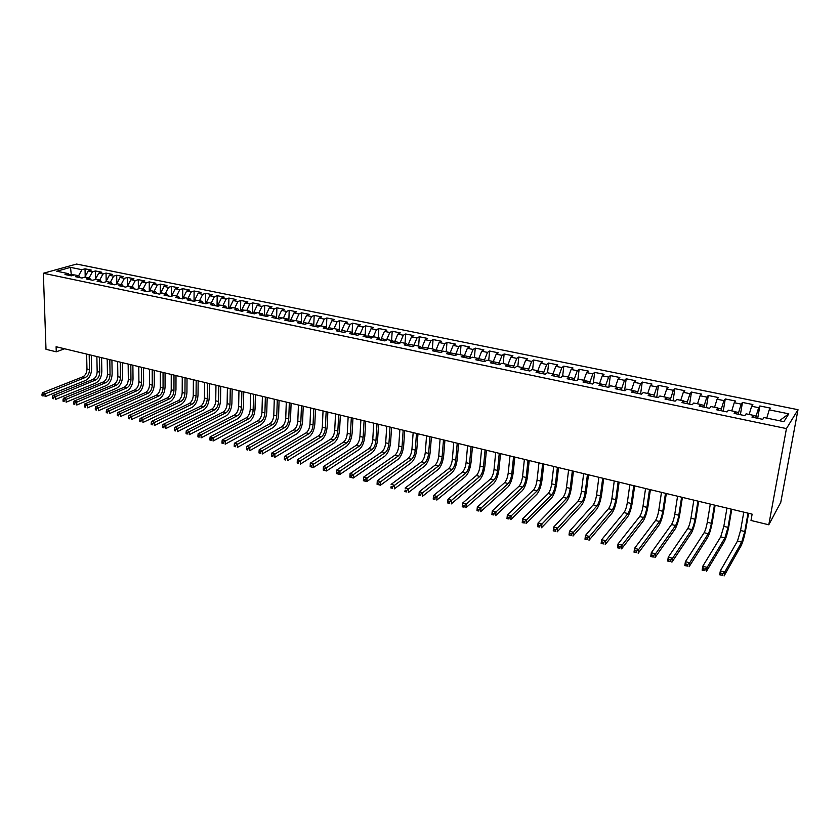 <?xml version="1.0" encoding="UTF-8"?>
<svg xmlns="http://www.w3.org/2000/svg" width="840" height="840" viewBox="0 0 840 840"><rect width="100%" height="100%" fill="white"/><g stroke="black" fill="none" stroke-linecap="round" stroke-linejoin="round"><path stroke-width="1.26" d="M798 409.7L76.587 264.054L43.355 273.262L786.45 428.589L798 409.7L780.77 502.352L768.789 524.79L786.45 428.589M779.404 420.725L788.802 413.837L769.22 409.836L770.396 408.104L759.853 405.962L758.635 407.683L751.632 406.256L752.871 404.544L742.466 402.433L741.174 404.124L734.244 402.707L735.557 401.026L725.267 398.937L723.923 400.606L717.077 399.21L718.442 397.551L708.278 395.483L706.86 397.131L700.098 395.745L701.537 394.107L691.477 392.07L690.008 393.687L683.319 392.322L684.821 390.716L674.877 388.689L673.344 390.296L666.74 388.941L668.294 387.356L658.466 385.361L656.88 386.935L650.349 385.602L651.956 384.038L642.243 382.064L640.595 383.618L634.137 382.294L635.807 380.751L626.199 378.798L624.509 380.331L618.114 379.029L619.836 377.506L610.344 375.575L608.591 377.087L602.27 375.806L604.044 374.294L594.657 372.393L592.851 373.884L586.614 372.603L588.43 371.123L579.149 369.243L577.3 370.713L571.126 369.453L572.996 367.983L563.808 366.125L561.908 367.574L555.807 366.324L557.728 364.885L548.646 363.038L546.693 364.466L540.655 363.237L542.63 361.82L533.642 359.993L531.647 361.399L525.672 360.181L527.688 358.785L518.805 356.979L516.768 358.365L510.856 357.157L512.914 355.782L504.126 353.987L502.047 355.362L496.199 354.175L498.298 352.81L489.615 351.036L487.483 352.391L481.698 351.215L483.851 349.87L475.251 348.117L473.078 349.461L467.355 348.296L469.55 346.962L461.034 345.23L458.819 346.553L453.169 345.397L455.395 344.085L446.975 342.374L444.728 343.675L439.12 342.531L441.399 341.24L433.072 339.549L430.773 340.83L425.24 339.707L427.55 338.425L419.307 336.756L416.966 338.016L411.485 336.903L413.837 335.643L405.678 333.984L403.316 335.233L397.887 334.131L400.27 332.881L392.207 331.244L389.792 332.472L384.426 331.38L386.852 330.151L378.861 328.534L376.415 329.752L371.112 328.661L373.569 327.453L365.663 325.846L363.185 327.054L357.924 325.973L360.413 324.786L352.59 323.19L350.081 324.377L344.873 323.316L347.403 322.14L339.654 320.565L337.113 321.731L331.957 320.681L334.519 319.526L326.855 317.961L324.272 319.116L319.179 318.077L321.762 316.932L314.181 315.389L311.567 316.522L306.516 315.494L309.141 314.36L301.633 312.837L298.988 313.961L293.99 312.942L296.646 311.819L289.202 310.306L286.534 311.419L281.589 310.411L284.267 309.309L276.906 307.808L274.207 308.91L269.304 307.913L272.024 306.82L264.726 305.34L261.996 306.421L257.145 305.424L259.885 304.353L252.672 302.883L249.911 303.954L245.112 302.978L247.884 301.917L240.734 300.457L237.941 301.518L233.184 300.542L235.988 299.492L228.9 298.053L226.097 299.093L221.382 298.137L224.207 297.098L217.192 295.68L214.358 296.699L209.696 295.754L212.541 294.735L205.601 293.318L202.734 294.336L198.114 293.391L200.991 292.383L194.114 290.987L191.226 291.984L186.648 291.05L189.546 290.062L182.732 288.677L179.823 289.663L175.287 288.74L178.216 287.752L171.465 286.387L168.525 287.364L164.041 286.44L166.992 285.474L160.303 284.119L157.343 285.075L152.901 284.172L155.873 283.217L149.247 281.873L146.265 282.818L141.866 281.925L144.858 280.969L138.296 279.647L135.292 280.581L130.924 279.689L133.938 278.754L127.439 277.431L124.415 278.366L120.099 277.483L123.133 276.56L116.697 275.247L113.642 276.171L109.368 275.3L112.424 274.386L106.04 273.084L102.974 273.998L98.732 273.126L101.808 272.223L95.487 270.942L92.4 271.834L88.2 270.984L91.298 270.092L85.029 268.821L85.208 276.465M788.802 413.837L783.899 421.659L763.98 417.532L762.741 419.349L751.947 417.113L753.228 415.306L746.099 413.837L744.797 415.622L734.139 413.406L735.473 411.642L728.438 410.183L727.073 411.947L716.53 409.752L717.938 408.009L710.986 406.57L709.548 408.303L699.143 406.151L700.613 404.429L693.746 403.001L692.244 404.712L681.954 402.581L683.498 400.88L676.704 399.483L675.139 401.163L664.976 399.053L666.572 397.383L659.862 395.997L658.245 397.656L648.197 395.567L649.856 393.929L643.22 392.553L641.54 394.191L631.606 392.133L633.328 390.506L626.766 389.151L625.034 390.768L615.216 388.731L616.99 387.125L610.501 385.781L608.716 387.377L599.014 385.361L600.841 383.786L594.437 382.463L592.589 384.027L583.002 382.043L584.871 380.489L578.54 379.176L576.639 380.719L567.168 378.756L569.09 377.223L562.832 375.921L560.879 377.444L551.513 375.501L553.486 373.989L547.302 372.708L545.297 374.209L536.035 372.288L538.062 370.797L531.941 369.537L529.893 371.018L520.726 369.117L522.806 367.647L516.758 366.387L514.658 367.857L505.596 365.967L507.728 364.518L501.732 363.29L499.59 364.728L490.634 362.87L492.807 361.442L486.885 360.213L484.691 361.631L475.829 359.793L478.055 358.386L472.195 357.168L469.959 358.575L461.192 356.758L463.459 355.362L457.663 354.165L455.385 355.551L446.712 353.756L449.022 352.38L443.289 351.194L440.969 352.558L432.401 350.774L434.742 349.43L429.072 348.254L426.709 349.598L418.236 347.834L420.62 346.5L415.013 345.345L412.608 346.668L404.219 344.925L406.644 343.613L401.1 342.468L398.654 343.77L390.358 342.048L392.826 340.756L387.334 339.623L384.856 340.914L376.635 339.203L379.144 337.921L373.716 336.798L371.196 338.079L363.069 336.389L365.61 335.129L360.234 334.016L357.683 335.265L349.639 333.606L352.223 332.356L346.899 331.254L344.306 332.493L336.357 330.844L338.961 329.616L333.701 328.524L331.076 329.752L323.201 328.115L325.846 326.897L320.639 325.826L317.982 327.033L310.191 325.416L312.869 324.219L307.713 323.148L305.025 324.345L297.318 322.739L300.027 321.552L294.924 320.502L292.194 321.678L284.571 320.093L287.312 318.927L282.261 317.877L279.5 319.043L271.95 317.478L274.722 316.323L269.724 315.294L266.942 316.439L259.466 314.885L262.269 313.75L257.313 312.721L254.499 313.856L247.097 312.312L249.931 311.199L245.028 310.181L242.183 311.294L234.864 309.771L237.72 308.669L232.869 307.661L230.003 308.763L222.747 307.262L225.635 306.169L220.836 305.172L217.928 306.264L210.746 304.773L213.665 303.692L208.908 302.705L205.978 303.786L198.87 302.306L201.81 301.245L197.106 300.269L194.156 301.329L187.11 299.869L190.082 298.809L185.419 297.854L182.438 298.893L175.466 297.444L178.458 296.405L173.849 295.459L170.835 296.489L163.936 295.05L166.95 294.031L162.383 293.087L159.348 294.105L152.513 292.688L155.558 291.669L151.032 290.735L147.977 291.743L141.204 290.336L144.27 289.338L139.786 288.414L136.71 289.401L130.001 288.015L133.098 287.028L128.656 286.104L125.559 287.091L118.913 285.705L122.02 284.739L117.621 283.826L114.502 284.792L107.919 283.427L111.058 282.471L106.701 281.568L103.561 282.524L97.041 281.169L100.191 280.214L95.876 279.321L92.715 280.266L86.258 278.933L89.439 277.988L85.155 277.106L81.974 278.04L75.579 276.717L78.771 275.782L74.54 274.911L71.337 275.835L64.995 274.522L68.219 273.599L56.711 271.226L70.518 267.372L81.921 269.703L85.029 268.821M768.789 524.79L751.002 520.475L752.125 514.154L56.102 346.731L56.27 351.803L64.648 348.779M88.2 270.984L84.84 277.2M92.4 271.834L89.093 277.925M68.219 273.599L69.941 275.541M98.732 273.126L95.351 279.373M102.974 273.998L99.677 280.108M78.771 275.782L80.483 277.736M109.368 275.3L105.987 281.579M113.642 276.171L110.355 282.324M89.439 277.988L91.13 279.941M116.729 284.099L117.306 283.92M120.099 277.483L116.729 283.805M124.415 278.366L121.128 284.55M100.191 280.214L101.871 282.167M127.575 286.451L128.341 286.209M130.924 279.689L127.564 286.041M135.292 280.581L132.006 286.797M111.058 282.471L112.718 284.424M138.516 288.824L139.482 288.508M141.866 281.925L138.506 288.309M146.265 282.818L143 289.076M122.02 284.739L123.659 286.692M149.562 291.218L149.552 290.598L150.728 290.84M152.901 284.172L149.552 290.598M157.343 285.075L154.077 291.365M133.098 287.028L134.715 288.992M160.713 293.643L160.713 292.908L162.078 293.181M164.041 286.44L160.713 292.908M168.525 287.364L165.28 293.685M144.27 289.338L145.877 291.302M171.969 296.1L171.969 295.229L173.544 295.554M175.287 288.74L171.969 295.229M179.823 289.663L176.578 296.016M155.558 291.669L157.143 293.643M183.33 298.578L183.33 297.581L185.115 297.959M186.648 291.05L183.33 297.581M191.226 291.984L187.992 298.379M166.95 294.031L168.515 296.006M194.796 301.098L194.806 299.964L196.812 300.373M198.114 293.391L194.806 299.964M202.734 294.336L199.511 300.762M178.458 296.405L180.002 298.389M206.388 303.639L206.399 302.358L208.614 302.82M209.696 295.754L206.399 302.358M214.358 296.699L211.145 303.167M190.082 298.809L191.594 300.794M218.075 306.212L218.096 304.784L220.542 305.288M221.382 298.137L218.096 304.784M226.097 299.093L222.884 305.603M201.81 301.245L203.311 303.23M229.887 308.742L229.918 307.219L232.585 307.776M233.184 300.542L229.918 307.219M237.941 301.518L234.749 308.049M213.665 303.692L215.135 305.687M241.815 311.22L241.847 309.697L244.745 310.296M245.112 302.978L241.847 309.697M249.911 303.954L246.729 310.527M225.635 306.169L227.084 308.165M253.859 313.719L253.901 312.186L257.029 312.837M257.145 305.424L253.901 312.186M261.996 306.421L258.825 313.036M237.72 308.669L239.148 310.663M266.028 316.25L266.07 314.706L269.441 315.409M269.304 307.913L266.07 314.706M274.207 308.91L271.047 315.567M249.931 311.199L251.328 313.194M278.313 318.791L278.366 317.247L281.978 318.003M281.589 310.411L278.366 317.247M286.534 311.419L283.385 318.119M262.269 313.75L263.644 315.745M290.724 321.373L290.776 319.82L294.651 320.618M293.99 312.942L290.776 319.82M298.988 313.961L295.858 320.691M274.722 316.323L276.077 318.329M303.261 323.978L303.324 322.413L307.44 323.264M306.516 315.494L303.324 322.413M311.567 316.522L308.448 323.295M287.312 318.927L288.635 320.943M315.924 326.603L315.987 325.038L320.376 325.941M319.179 318.077L315.987 325.038M324.272 319.116L321.163 325.931M300.027 321.552L301.319 323.568M328.713 329.259L328.786 327.684L333.438 328.65M331.957 320.681L328.786 327.684M337.113 321.731L334.016 328.587M312.869 324.219L314.139 326.235M341.639 331.937L341.723 330.362L346.637 331.38M344.873 323.316L341.723 330.362M350.081 324.377L347.004 331.275M325.846 326.897L327.096 328.923M354.701 334.645L354.784 333.06L359.982 334.142M357.924 325.973L354.784 333.06M363.185 327.054L360.077 334.089M338.961 329.616L340.179 331.643M367.889 337.386L367.983 335.8L373.296 337.008M371.112 328.661L367.983 335.8M376.415 329.752L373.296 336.893M352.223 332.356L353.409 334.383M381.224 340.158L381.318 338.552L386.673 339.959M384.426 331.38L381.318 338.552M389.792 332.472L386.694 339.665M365.61 335.129L366.765 337.155M394.685 342.951L394.8 341.344L400.197 342.951M397.887 334.131L394.8 341.344M403.316 335.233L400.229 342.468M379.144 337.921L380.268 339.959M408.303 345.776L408.419 344.159L413.899 345.303L413.858 345.986M411.485 336.903L408.419 344.159M416.966 338.016L413.899 345.303M392.826 340.756L393.918 342.794M422.058 348.631L422.173 347.014L427.728 348.159L427.655 349.062M425.24 339.707L422.173 347.014M430.773 340.83L427.728 348.159M406.644 343.613L407.705 345.649M435.96 351.519L436.086 349.892L441.693 351.046L441.599 352.191M439.12 342.531L436.086 349.892M444.728 343.675L441.693 351.046M420.62 346.5L421.649 348.548M450.009 354.438L450.145 352.8L455.816 353.976L455.7 355.362M453.169 345.397L450.145 352.8M458.819 346.553L455.816 353.976M434.742 349.43L435.74 351.477M464.237 357.094L464.352 355.74L470.085 356.927L469.938 358.575M467.355 348.296L464.352 355.74M473.078 349.461L470.085 356.927M449.022 352.38L449.988 354.428M478.632 359.719L478.716 358.712L484.512 359.909L484.355 361.568M481.698 351.215L478.716 358.712M487.483 352.391L484.512 359.909M463.459 355.362L464.384 357.42M493.185 362.344L493.238 361.715L499.096 362.933L498.929 364.592M496.199 354.175L493.238 361.715M502.047 355.362L499.096 362.933M478.055 358.386L478.947 360.444M507.896 364.959L513.839 365.978L513.67 367.647M510.856 357.157L507.917 364.749M516.768 358.365L513.839 365.978M492.807 361.442L493.657 363.5M528.559 370.745L528.738 369.065L522.889 367.846M525.672 360.181L522.816 367.668L523.593 369.705M531.647 361.399L528.738 369.065M507.728 364.518L508.536 366.587M543.627 373.863L543.816 372.183L538.135 371.007M540.655 363.237L537.831 370.755M546.693 364.466L543.816 372.183M558.863 377.024L559.051 375.333L553.56 374.199M555.807 366.324L553.004 373.894M561.908 367.574L559.051 375.333M538.062 370.797L538.808 372.866M574.255 380.226L574.466 378.525L569.163 377.423M571.126 369.453L568.344 377.066M577.3 370.713L574.466 378.525M553.486 373.989L554.19 376.058M589.837 383.46L590.048 381.749L584.934 380.688M586.614 372.603L583.852 380.268M592.851 373.884L590.048 381.749M569.09 377.223L569.751 379.292M605.587 386.726L605.808 385.014L600.894 383.995M602.27 375.806L599.55 383.523M608.591 377.087L605.808 385.014M584.871 380.489L585.49 382.557M621.516 390.033L621.747 388.311L617.043 387.334M618.114 379.029L615.416 386.799M624.509 380.331L621.747 388.311M600.841 383.786L601.409 385.865M637.634 393.382L637.865 391.65L633.371 390.716M634.137 382.294L631.46 390.117M640.595 383.618L637.865 391.65M616.99 387.125L617.516 389.204M653.929 396.764L654.182 395.02L649.898 394.139M650.349 385.602L647.692 393.477M656.88 386.935L654.182 395.02M633.328 390.506L633.812 392.584M670.415 400.187L670.677 398.433L666.614 397.593M666.74 388.941L664.115 396.879M673.344 390.296L670.677 398.433M649.856 393.929L650.286 396.007M687.099 403.651L687.361 401.887L683.529 401.09M683.319 392.322L680.726 400.312M690.008 393.687L687.361 401.887M666.572 397.383L666.96 399.473M703.973 407.148L704.256 405.384L700.644 404.639M700.098 395.745L697.536 403.788M706.86 397.131L704.256 405.384M683.498 400.88L683.833 402.969M721.046 410.697L721.34 408.923L717.969 408.219M717.077 399.21L714.546 407.306M723.923 400.606L721.34 408.923M700.613 404.429L700.907 406.518M738.328 414.278L738.633 412.493L735.494 411.852M734.244 402.707L731.745 410.865M741.174 404.124L738.633 412.493M717.938 408.009L718.179 410.099M755.811 417.911L756.126 416.115L753.239 415.517M751.632 406.256L749.165 414.467M758.635 407.683L756.126 416.115M735.473 411.642L735.662 413.731M769.22 409.836L766.784 418.11M753.228 415.306L753.365 417.396M43.355 273.262L46.001 349.304L56.27 351.803M71.285 275.825L71.253 274.386L69.395 274.921M74.214 275.006L71.253 274.386L70.518 267.372M81.921 269.703L78.614 275.751M759.853 405.962L757.701 418.299M742.466 402.433L740.387 414.708M725.267 398.937L723.261 411.149M708.278 395.483L706.346 407.642M691.477 392.07L689.619 404.166M674.877 388.689L673.082 400.743M658.466 385.361L656.744 397.341M642.243 382.064L640.584 393.992M626.199 378.798L624.603 390.673M610.344 375.575L608.822 387.282M594.657 372.393L593.282 383.439M579.149 369.243L577.889 379.701M563.808 366.125L562.663 376.058M548.646 363.038L547.565 372.76M533.642 359.993L532.613 369.673M518.805 356.979L517.818 366.608M504.126 353.987L503.192 363.584M489.615 351.036L488.712 360.591M475.251 348.117L474.401 357.63M461.034 345.23L460.236 354.701M446.975 342.374L446.219 351.803M433.072 339.549L432.348 348.925M419.307 336.756L418.625 346.091M405.678 333.984L405.038 343.276M392.207 331.244L391.598 340.505M378.861 328.534L378.294 337.754M365.663 325.846L365.137 335.024M352.59 323.19L352.107 332.336M339.654 320.565L339.192 329.983M326.855 317.961L326.403 327.789M314.181 315.389L313.74 325.605M301.633 312.837L301.224 323.411M289.202 310.306L288.834 320.975M276.906 307.808L276.57 318.433M264.726 305.34L264.432 315.913M252.672 302.883L252.41 313.415M240.734 300.457L240.503 310.947M228.9 298.053L228.722 308.5M217.192 295.68L217.046 306.075M205.601 293.318L205.485 303.681M194.114 290.987L194.03 301.298M182.732 288.677L182.69 298.809M171.465 286.387L171.454 296.279M160.303 284.119L160.325 293.78M149.247 281.873L149.289 291.312M138.296 279.647L138.369 288.866M127.439 277.431L127.544 286.461M116.697 275.247L116.812 283.647M106.04 273.084L106.186 281.221M95.487 270.942L95.645 278.828M743.788 512.148L740.565 530.492L737.478 541.075L720.342 570.864L724.763 572.029L724.091 575.946L741.038 545.885C742.76 542.377 744.293 537.086 745.647 530.009L748.608 513.303M748.02 513.167L744.775 531.531L741.699 542.136L724.763 572.029L722.715 573.751L720.941 573.29L720.678 574.854L722.442 575.327L722.715 573.751M722.442 575.327L719.67 574.78L720.342 570.864L720.941 573.29M719.67 574.78L720.678 574.854M726.947 508.095L723.839 526.355L720.71 536.865L702.765 566.244L707.144 567.399L706.493 571.295L724.248 541.653C726.033 538.178 727.598 532.928 728.91 525.893L731.766 509.25M731.136 509.103L728.007 527.384L724.889 537.915L707.144 567.399L705.096 569.111L703.343 568.649L703.08 570.213L704.833 570.675L705.096 569.111M704.833 570.675L702.125 570.15L702.765 566.244L703.343 568.649M702.125 570.15L703.08 570.213M710.294 504.094L707.301 522.27C706.44 526.953 705.39 530.428 704.13 532.707L685.409 561.687L689.724 562.821L689.105 566.706L707.648 537.464C709.506 534.03 711.081 528.812 712.373 521.808L715.124 505.25M714.441 505.092L711.417 523.288C710.556 527.971 709.506 531.457 708.256 533.736L689.724 562.821L687.677 564.522L685.954 564.071L685.702 565.625L687.435 566.087L687.677 564.522M687.435 566.087L684.789 565.572L685.409 561.687L685.954 564.071M684.789 565.572L685.702 565.625M693.84 500.136L690.952 518.238C690.113 522.889 689.042 526.344 687.75 528.591L668.251 557.183L672.525 558.306L671.916 562.17L691.226 533.316C693.158 529.924 694.754 524.748 696.014 517.776L698.67 501.291M697.935 501.113L695.016 519.236C694.176 523.898 693.115 527.363 691.824 529.62L672.525 558.306L670.477 559.997L668.766 559.545L668.525 561.089L670.236 561.54L670.477 559.997M670.236 561.54L667.663 561.047L668.251 557.183L668.766 559.545M667.663 561.047L668.525 561.089M677.565 496.219L674.783 514.238C673.964 518.868 672.882 522.302 671.538 524.528L651.304 552.731L655.525 553.833L654.948 557.687L675.003 529.231C676.998 525.871 678.615 520.726 679.833 513.797L682.395 497.375M681.618 497.196L678.804 515.235C677.985 519.876 676.914 523.309 675.57 525.535L655.525 553.833L653.478 555.513L651.788 555.072L651.557 556.615L653.247 557.057L653.478 555.513M653.247 557.057L650.738 556.574L651.304 552.731L651.788 555.072M650.738 556.574L651.557 556.615M661.469 492.345L658.791 510.29C658.004 514.899 656.912 518.312 655.515 520.506L634.557 548.331L638.726 549.423L638.169 553.255L658.959 525.178C661.017 521.861 662.645 516.758 663.841 509.849L666.309 493.511M665.48 493.311L662.771 511.277C661.973 515.886 660.891 519.298 659.505 521.504L638.726 549.423L636.678 551.093L635.009 550.651L634.788 552.184L636.457 552.625L636.678 551.093M636.457 552.625L634.011 552.163L634.557 548.331L635.009 550.651M634.011 552.163L634.788 552.184M645.561 488.523L642.978 506.384C642.212 510.972 641.109 514.353 639.671 516.527L618.009 543.984L622.125 545.066L621.59 548.877L643.094 521.178C645.215 517.892 646.863 512.82 648.029 505.953L650.401 489.678M649.52 489.468L646.916 507.35C646.139 511.949 645.036 515.34 643.619 517.524L622.125 545.066L620.077 546.714L618.429 546.284L618.219 547.806L619.868 548.247L620.077 546.714M619.868 548.247L617.474 547.796L618.009 543.984L618.429 546.284M617.474 547.796L618.219 547.806M629.822 484.733L627.344 502.519C626.598 507.087 625.485 510.447 624.005 512.6L601.65 539.69L605.714 540.76L605.21 544.551L627.396 517.22C629.591 513.975 631.25 508.935 632.384 502.1L634.662 485.898M633.749 485.678L631.239 503.475C630.483 508.053 629.37 511.423 627.911 513.576L605.714 540.76L603.666 542.399L602.038 541.968L601.839 543.48L603.466 543.911L603.666 542.399M603.466 543.911L601.135 543.48L601.65 539.69L602.038 541.968M601.135 543.48L601.839 543.48M614.26 480.995L611.877 498.697C611.153 503.244 610.029 506.583 608.506 508.704L585.47 535.437L589.501 536.498L589.008 540.278L611.877 513.303C614.135 510.101 615.804 505.092 616.907 498.278L619.111 482.16M618.135 481.919L615.731 499.653C614.996 504.2 613.872 507.549 612.371 509.681L589.501 536.498L587.454 538.125L585.848 537.695L585.648 539.207L587.255 539.637L587.454 538.125M587.255 539.637L584.986 539.217L585.47 535.437L585.848 537.695M584.986 539.217L585.648 539.207M598.878 477.288L596.589 494.918C595.875 499.443 594.741 502.761 593.187 504.861L569.489 531.237L573.468 532.287L573.006 536.046L596.526 509.429C598.847 506.257 600.537 501.291 601.608 494.508L603.719 478.454M602.711 478.212L600.39 495.863C599.676 500.388 598.542 503.717 596.999 505.817L573.468 532.287L571.421 533.904L569.835 533.484L569.646 534.986L571.242 535.406L571.421 533.904M571.242 535.406L569.026 534.996L569.489 531.237L569.835 533.484M569.026 534.996L569.646 534.986M583.653 473.624L581.458 491.18C580.766 495.684 579.621 498.981 578.025 501.06L553.686 527.09L557.624 528.119L557.172 531.867L581.343 505.596C583.716 502.467 585.428 497.522 586.467 490.781L588.494 474.789M587.444 474.537L585.218 492.114C584.525 496.619 583.38 499.926 581.795 502.005L557.624 528.119L555.576 529.725L554.001 529.316L553.823 530.807L555.398 531.226L555.576 529.725M555.398 531.226L553.245 530.838L553.686 527.09L554.001 529.316M553.245 530.838L553.823 530.807M568.596 470.001L566.486 487.483C565.813 491.967 564.659 495.243 563.031 497.301L538.073 522.984L541.957 524.013L541.527 527.74L566.328 501.806C568.754 498.708 570.476 493.805 571.494 487.084L573.437 471.167M572.345 470.904L570.213 488.407C569.53 492.891 568.386 496.167 566.759 498.236L541.957 524.013L539.91 525.599L538.356 525.189L538.188 526.68L539.742 527.09L539.91 525.599M539.742 527.09L537.642 526.712L538.073 522.984L538.356 525.189M537.642 526.712L538.188 526.68M553.707 466.421L551.68 483.83C551.029 488.292 549.864 491.536 548.195 493.574L522.627 518.931L526.47 519.939L526.061 523.656L551.471 498.068C553.959 494.991 555.692 490.119 556.689 483.441L558.548 467.586M557.413 467.313L555.366 484.733C554.704 489.206 553.55 492.461 551.891 494.498L526.47 519.939L524.423 521.514L522.889 521.115L522.721 522.596L524.265 523.005L524.423 521.514M524.265 523.005L522.218 522.638L522.627 518.931L522.889 521.115M538.965 462.882L537.033 480.207C536.393 484.649 535.227 487.882 533.526 489.888L507.35 514.92L511.161 515.918L510.773 519.614L536.781 494.351C539.322 491.327 541.065 486.476 542.031 479.829L543.816 464.048M542.64 463.764L540.687 481.11C540.036 485.562 538.871 488.796 537.18 490.812L511.161 515.918L509.114 517.482L507.591 517.083L507.444 518.563L508.956 518.962L509.114 517.482M508.956 518.962L506.971 518.616L507.35 514.92L507.591 517.083M524.391 459.375L522.543 476.627C521.923 481.047 520.748 484.26 519.005 486.245L492.251 510.951L496.01 511.938L495.642 515.624L522.239 490.686C524.832 487.683 526.596 482.874 527.531 476.249L529.231 460.541M528.024 460.247L526.155 477.519C525.525 481.95 524.349 485.163 522.617 487.158L496.01 511.938L493.973 513.492L492.471 513.104L492.324 514.573L493.826 514.972L493.973 513.492M493.826 514.972L491.894 514.637L492.251 510.951L492.471 513.104M509.975 455.899L508.211 473.088C507.602 477.488 506.415 480.68 504.641 482.643L477.32 507.034L481.036 508.011L480.69 511.675L507.854 487.064C510.5 484.092 512.274 479.315 513.188 472.721L514.815 457.065M513.566 456.771L511.781 473.97C511.171 478.38 509.985 481.572 508.221 483.546L481.036 508.011L479 509.555L477.519 509.156L477.372 510.626L478.863 511.025L479 509.555M478.863 511.025L476.983 510.689L477.32 507.034L477.519 509.156M495.705 452.466L494.025 469.581C493.437 473.959 492.24 477.131 490.423 479.073L462.556 503.15L466.231 504.116L465.906 507.769L493.626 483.473C496.314 480.532 498.099 475.776 498.992 469.214L500.546 453.632M499.254 453.327L497.553 470.453C496.965 474.842 495.768 478.013 493.973 479.966L466.231 504.116L464.195 505.649L462.725 505.26L462.599 506.719L464.069 507.108L464.195 505.649M464.069 507.108L462.231 506.804L462.556 503.15L462.725 505.26M481.582 449.075L479.987 466.106C479.409 470.474 478.202 473.624 476.364 475.545L447.951 499.317L451.594 500.273L451.28 503.906L479.535 479.913C482.276 477.005 484.082 472.29 484.943 465.759L486.423 450.24M485.1 449.925L483.473 466.977C482.906 471.345 481.698 474.495 479.871 476.427L451.594 500.273L449.558 501.795L448.098 501.406L447.972 502.866L449.431 503.244L449.558 501.795M449.431 503.244L447.647 502.95L447.951 499.317L448.098 501.406M467.607 445.715L466.084 462.672C465.538 467.019 464.32 470.148 462.452 472.059L433.514 495.527L437.105 496.471L436.81 500.084L465.602 476.396C468.394 473.529 470.201 468.836 471.041 462.326L472.447 446.88M471.093 446.555L469.55 463.533C468.993 467.88 467.775 471.019 465.917 472.931L437.105 496.471L435.078 497.983L433.629 497.595L433.514 499.044L434.952 499.433L435.078 497.983M434.952 499.433L433.219 499.139L433.514 495.527L433.629 497.595M453.779 442.386L452.34 459.281C451.805 463.606 450.576 466.715 448.675 468.605L419.223 491.768L422.782 492.702L422.499 496.304L451.815 472.92C454.65 470.075 456.467 465.413 457.286 458.934L458.619 443.552M457.223 443.216L455.763 460.131C455.217 464.457 453.999 467.565 452.109 469.466L422.782 492.702L420.745 494.204L419.328 493.836L419.213 495.275L420.641 495.653L420.745 494.204M420.641 495.653L418.95 495.369L419.223 491.768L419.328 493.836M440.097 439.1L438.732 455.921C438.207 460.226 436.979 463.312 435.046 465.181L405.09 488.061L408.618 488.985L408.356 492.576L438.165 469.476C441.042 466.662 442.88 462.031 443.667 455.584L444.938 440.255M443.51 439.919L442.124 456.761C441.599 461.066 440.37 464.163 438.438 466.032L406.581 490.476L405.174 490.098L405.069 491.536L406.476 491.915L406.581 490.476M406.476 491.915L404.838 491.642L405.174 490.098M426.562 435.834L425.261 452.592C424.757 456.876 423.518 459.953 421.554 461.79L391.115 484.386L394.601 485.3L394.349 488.87L424.651 466.064C427.581 463.281 429.429 458.682 430.195 452.256L431.393 437M429.933 436.653L428.62 453.421C428.106 457.716 426.878 460.782 424.914 462.641L392.564 486.78L391.178 486.413L391.072 487.841L392.469 488.208L392.564 486.78M392.469 488.208L390.873 487.956L391.178 486.413M413.154 432.611L411.936 449.295C411.443 453.569 410.193 456.614 408.209 458.441L377.286 480.753L380.73 481.656L380.499 485.216L411.285 462.693C414.257 459.942 416.105 455.364 416.85 448.969L417.984 433.776M416.493 433.419L415.254 450.114C414.761 454.388 413.511 457.443 411.526 459.281L378.704 483.126L377.328 482.769L377.233 484.187L378.609 484.554L378.704 483.126M378.609 484.554L380.499 485.216L377.066 484.312L377.286 480.753L377.328 482.769M399.893 429.419L398.738 446.04C398.265 450.293 397.016 453.317 394.989 455.123L363.605 477.162L367.017 478.055L366.796 481.604L398.044 459.354C401.058 456.624 402.927 452.078 403.651 445.715L404.712 430.584M403.19 430.217L402.024 446.849C401.541 451.101 400.292 454.136 398.286 455.952L364.991 479.514L363.626 479.157L363.542 480.575L364.906 480.931L364.991 479.514M364.906 480.931L366.796 481.604L363.394 480.701L363.605 477.162L363.626 479.157M386.757 426.269L385.675 442.806C385.214 447.048 383.954 450.051 381.906 451.846L350.07 473.603L353.441 474.495L353.241 478.023L384.941 456.046C387.996 453.348 389.876 448.833 390.579 442.491L391.577 427.423M390.022 427.056L388.931 443.615C388.458 447.856 387.209 450.87 385.171 452.666L351.414 475.944L350.07 475.587L349.986 476.994L351.341 477.351L351.414 475.944M351.341 477.351L353.241 478.023L349.87 477.131L350.07 473.603L350.07 475.587M373.758 423.14L372.75 439.614C372.298 443.835 371.028 446.828 368.959 448.592L336.672 470.085L340.011 470.967L339.822 474.474L371.973 452.781C375.07 450.104 376.961 445.62 377.632 439.31L378.578 424.294M376.992 423.917L375.963 440.412C375.512 444.633 374.252 447.626 372.183 449.4L337.985 472.406L336.651 472.048L336.578 473.456L337.911 473.812L337.985 472.406M337.911 473.812L339.822 474.474L336.494 473.592L336.672 470.085L336.651 472.048M360.885 420.042L359.94 436.454C359.51 440.654 358.239 443.625 356.139 445.379L323.421 466.61L326.718 467.471L326.55 470.967L359.142 449.536C362.271 446.891 364.171 442.428 364.822 436.149L365.705 421.197M364.088 420.808L363.132 437.241C362.691 441.441 361.421 444.423 359.331 446.177L324.702 468.899L323.379 468.552L323.316 469.959L324.639 470.306L324.702 468.899M324.639 470.306L326.55 470.967L323.253 470.106L323.421 466.61L323.379 468.552M348.149 416.976L347.267 433.325C346.846 437.504 345.576 440.454 343.445 442.197L310.306 463.166L313.572 464.026L313.415 467.502L346.427 446.334C349.598 443.719 351.508 439.278 352.139 433.02L352.968 418.131M351.32 417.743L350.427 434.102C349.997 438.281 348.726 441.242 346.605 442.985L311.556 465.444L310.244 465.098L310.191 466.494L311.493 466.83L311.556 465.444M311.493 466.83L313.415 467.502L310.159 466.641L310.306 463.166L310.244 465.098M335.528 413.942L334.719 430.217C334.31 434.385 333.029 437.325 330.876 439.036L297.329 459.753L300.562 460.604L300.416 464.069L333.848 443.163C337.05 440.57 338.971 436.159 339.581 429.923L340.347 415.096M338.678 414.697L337.848 430.994C337.428 435.162 336.157 438.102 334.005 439.824L298.546 462.011L297.255 461.675L297.192 463.06L298.494 463.397L298.546 462.011M298.494 463.397L297.192 463.06M297.329 459.753L297.255 461.675M323.043 410.939L322.298 427.151C321.899 431.298 320.607 434.217 318.433 435.918L284.487 456.382L287.679 457.223L287.553 460.677L321.384 440.013C324.629 437.451 326.55 433.062 327.149 426.867L327.852 412.094M326.151 411.684L325.385 427.917C324.986 432.065 323.705 434.994 321.531 436.695L285.673 458.619L284.393 458.283L284.34 459.669L285.621 460.005L285.673 458.619M285.621 460.005L284.34 459.669M284.487 456.382L284.393 458.283M310.674 407.967L309.992 424.106C309.603 428.232 308.312 431.141 306.117 432.82L271.772 453.044L274.932 453.873L274.827 457.306L309.046 436.905C312.333 434.364 314.255 430.007 314.843 423.832L315.483 409.122M313.761 408.702L313.058 424.872C312.669 428.999 311.377 431.907 309.183 433.598L272.927 455.259L271.656 454.933L271.614 456.309L272.885 456.645L272.927 455.259M272.885 456.645L271.614 456.309M271.772 453.044L271.656 454.933M298.431 405.017L297.812 421.103C297.433 425.208 296.142 428.096 293.916 429.765L259.182 449.736L262.322 450.555L262.227 453.989L296.825 433.818C300.143 431.308 302.085 426.972 302.642 420.819L303.23 406.171M301.476 405.752L300.846 421.848C300.468 425.964 299.177 428.852 296.951 430.521L260.316 451.941L259.056 451.616L259.024 452.981L260.274 453.317L260.316 451.941M260.274 453.317L259.024 452.981M259.182 449.736L259.056 451.616M286.304 402.098L285.737 418.12C285.38 422.205 284.078 425.082 281.831 426.731L246.729 446.46L249.837 447.279L249.753 450.692L284.729 430.763C288.078 428.274 290.031 423.969 290.567 417.848L291.102 403.253M289.328 402.832L288.75 418.866C288.382 422.961 287.081 425.828 284.844 427.487L247.832 448.655L246.582 448.329L246.55 449.694L247.8 450.019L247.832 448.655M247.8 450.019L246.55 449.694M246.729 446.46L246.582 448.329M274.292 399.21L273.788 415.17C273.441 419.244 272.139 422.1 269.871 423.728L234.402 443.226L237.478 444.034L237.405 447.426L272.748 427.749C276.139 425.281 278.093 420.998 278.607 414.897L279.09 400.365M277.284 399.935L276.769 415.905C276.423 419.979 275.111 422.835 272.853 424.473L235.473 445.399L234.245 445.074L234.213 446.429L235.441 446.754L235.473 445.399M235.441 446.754L234.213 446.429M234.402 443.226L234.245 445.074M262.406 396.354L261.954 412.241C261.628 416.304 260.316 419.139 258.017 420.756L222.201 440.024L225.236 440.822L225.183 444.203L260.883 424.757C264.306 422.31 266.259 418.058 266.763 411.978L267.194 397.509M265.366 397.068L264.904 412.976C264.569 417.029 263.256 419.874 260.978 421.502L223.241 442.176L222.023 441.851L222.002 443.205L223.22 443.531L223.241 442.176M223.22 443.531L222.002 443.205M222.201 440.024L222.023 441.851M250.625 393.519L250.236 409.343C249.911 413.385 248.598 416.209 246.288 417.816L210.116 436.853L213.129 437.64L213.077 441.011L249.134 421.785C252.578 419.37 254.552 415.139 255.035 409.091L255.413 394.674M253.565 394.223L253.155 410.067C252.829 414.11 251.517 416.934 249.207 418.541L211.124 438.984L209.927 438.669L209.906 440.013L211.113 440.328L211.124 438.984M211.113 440.328L209.906 440.013M210.116 436.853L209.927 438.669M238.959 390.716L238.623 406.476C238.319 410.498 236.996 413.312 234.665 414.897L198.156 433.703L201.138 434.49L201.096 437.84L237.489 418.845C240.975 416.462 242.949 412.251 243.422 406.224L243.747 391.86M241.868 391.409L241.521 407.19C241.206 411.222 239.883 414.026 237.562 415.622L199.143 435.824L197.946 435.509L197.935 436.853L199.122 437.168L199.143 435.824M199.122 437.168L197.935 436.853M198.156 433.703L197.946 435.509M227.409 387.933L227.126 403.641C226.832 407.642 225.498 410.435 223.146 412.01L186.312 430.594L189.263 431.372L189.242 434.711L225.96 415.937C229.478 413.574 231.452 409.385 231.903 403.389L232.186 389.088M230.286 388.626L229.992 404.344C229.688 408.356 228.365 411.149 226.013 412.724L187.268 432.695L186.091 432.39L186.081 433.724L187.257 434.038L187.268 432.695M187.257 434.038L186.081 433.724M186.312 430.594L186.091 432.39M215.964 385.182L215.733 400.827C215.45 404.817 214.116 407.589 211.743 409.143L174.584 427.518L177.503 428.284L177.492 431.613L214.536 413.06C218.085 410.718 220.07 406.55 220.511 400.575L220.731 386.327M218.809 385.865L218.568 401.52C218.285 405.52 216.951 408.293 214.589 409.857L175.518 429.597L174.342 429.293L174.342 430.626L175.508 430.931L175.518 429.597M175.508 430.931L174.342 430.626M174.584 427.518L174.342 429.293M204.624 382.452L204.446 398.034C204.172 402.014 202.839 404.765 200.445 406.308L162.971 424.463L165.869 425.229L165.869 428.536L203.228 410.204C206.797 407.883 208.792 403.746 209.213 397.793L209.391 383.596M207.448 383.135L207.26 398.727C206.987 402.707 205.653 405.468 203.259 407.012L163.884 426.542L162.719 426.227L162.719 427.56L163.884 427.865L163.884 426.542M163.884 427.865L162.719 427.56M162.971 424.463L162.719 426.227M193.389 379.754L193.274 395.272C193.001 399.231 191.667 401.971 189.263 403.505L151.473 421.449L154.34 422.195L154.35 425.502L192.024 407.379C195.626 405.08 197.621 400.964 198.02 395.031L198.156 380.898M196.192 380.425L196.056 395.966C195.783 399.924 194.45 402.665 192.045 404.197L152.355 423.497L151.21 423.203L151.221 424.515L152.366 424.82L152.355 423.497M152.366 424.82L151.221 424.515M151.473 421.449L151.21 423.203M182.27 377.076L182.196 392.532C181.944 396.48 180.6 399.21 178.174 400.722L140.091 418.457L142.926 419.202L142.947 422.489L180.915 404.576C184.548 402.297 186.553 398.202 186.942 392.301L187.026 378.221M185.041 377.738L184.958 393.215C184.695 397.163 183.362 399.893 180.936 401.415L140.941 420.494L139.808 420.2L139.818 421.512L140.952 421.806L140.941 420.494M140.952 421.806L139.818 421.512M140.091 418.457L139.808 420.2M171.245 374.419L171.224 389.823C170.982 393.75 169.638 396.459 167.191 397.961L128.814 415.495L131.628 416.231L131.66 419.507L169.922 401.804C173.576 399.546 175.591 395.472 175.959 389.592L176.001 375.564M173.996 375.081L173.953 390.495C173.712 394.433 172.368 397.142 169.922 398.643L129.644 417.522L128.52 417.218L128.541 418.53L129.665 418.824L129.644 417.522M129.665 418.824L128.541 418.53M128.814 415.495L128.52 417.218M160.325 371.794L160.356 387.135C160.115 391.052 158.771 393.75 156.303 395.231L117.642 412.556L120.425 413.291L120.477 416.556L159.023 399.053C162.708 396.816 164.724 392.774 165.071 386.915L165.071 372.939M163.044 372.456L163.065 387.807C162.823 391.724 161.48 394.422 159.012 395.913L118.451 414.572L117.338 414.278L117.359 415.58L118.472 415.874L118.451 414.572M118.472 415.874L117.359 415.58M117.642 412.556L117.338 414.278M149.499 369.191L149.583 384.479C149.352 388.374 147.998 391.052 145.52 392.522L106.586 409.657L109.347 410.382L109.4 413.627L148.228 396.333C151.935 394.118 153.951 390.086 154.297 384.258L154.245 370.335M152.197 369.842L152.261 385.14C152.04 389.036 150.685 391.724 148.208 393.204L107.373 411.653L106.27 411.358L106.292 412.661L107.394 412.955L107.373 411.653M107.394 412.955L106.292 412.661M106.586 409.657L106.27 411.358M138.778 366.618L138.904 381.843C138.695 385.718 137.34 388.385 134.841 389.844L95.634 406.781L98.364 407.495L98.427 410.729L137.529 393.635C141.257 391.43 143.283 387.429 143.609 381.623L143.514 367.752M141.456 367.258L141.561 382.494C141.351 386.379 139.997 389.056 137.498 390.516L96.39 408.755L95.298 408.471L95.33 409.763L96.422 410.056L96.39 408.755M96.422 410.056L95.33 409.763M95.634 406.781L95.298 408.471M128.163 364.056L128.331 379.229C128.121 383.093 126.767 385.749 124.246 387.188L84.777 403.925L87.486 404.639L87.559 407.862L126.924 390.957C130.683 388.784 132.71 384.804 133.024 379.019L132.888 365.201M130.809 364.697L130.966 379.88C130.757 383.744 129.402 386.4 126.892 387.849L85.523 405.899L84.441 405.605L84.473 406.896L85.554 407.18L85.523 405.899M85.554 407.18L84.473 406.896M84.777 403.925L84.441 405.605M117.632 361.526L117.852 376.635C117.653 380.489 116.288 383.124 113.757 384.552L74.036 401.1L76.713 401.804L76.797 405.017L116.424 388.311C120.204 386.148 122.241 382.19 122.535 376.425L122.357 362.659M120.257 362.156L120.456 377.286C120.257 381.139 118.902 383.775 116.371 385.214L74.749 403.053L73.678 402.769L73.71 404.061L74.781 404.344L74.749 403.053M74.781 404.344L73.71 404.061M74.036 401.1L73.678 402.769M107.205 359.016L107.457 374.073C107.279 377.906 105.914 380.531 103.362 381.948L63.389 398.307L66.045 399L66.129 402.203L106.008 385.675C109.809 383.544 111.857 379.606 112.14 373.863L111.92 360.15M109.799 359.646L110.051 374.714C109.862 378.546 108.496 381.181 105.956 382.599L64.082 400.25L63.021 399.966L63.063 401.247L64.124 401.531L64.082 400.25M64.124 401.531L63.063 401.247M63.389 398.307L63.021 399.966M96.862 356.538L97.167 371.532C96.989 375.344 95.623 377.958 93.061 379.365L52.836 395.535L55.471 396.228L55.577 399.409L95.697 383.082C99.519 380.961 101.567 377.044 101.829 371.322L101.577 357.661M99.445 357.157L99.729 372.162C99.55 375.984 98.186 378.599 95.634 380.006L53.508 397.457L52.458 397.183L52.5 398.465L53.55 398.738L53.508 397.457M53.55 398.738L52.5 398.465M52.836 395.535L52.458 397.183M86.625 354.07L86.961 369.012C86.793 372.813 85.428 375.406 82.856 376.803L42.389 392.794L44.993 393.477L45.108 396.648L85.47 380.499C89.313 378.399 91.371 374.504 91.623 368.812L91.329 355.205M89.177 354.68L89.502 369.631C89.334 373.443 87.969 376.047 85.397 377.433L43.04 394.706L42 394.433L42.042 395.703L43.092 395.976L43.04 394.706M43.092 395.976L42.042 395.703M42.389 392.794L42 394.433M744.775 531.531L740.565 530.492M741.699 542.136L737.478 541.075M728.007 527.384L723.839 526.355M724.889 537.915L720.71 536.865M711.417 523.288L707.301 522.27M708.256 533.736L704.13 532.707M695.016 519.236L690.952 518.238M691.824 529.62L687.75 528.591M678.804 515.235L674.783 514.238M675.57 525.535L671.538 524.528M662.771 511.277L658.791 510.29M659.505 521.504L655.515 520.506M646.916 507.35L642.978 506.384M643.619 517.524L639.671 516.527M631.239 503.475L627.344 502.519M627.911 513.576L624.005 512.6M615.731 499.653L611.877 498.697M612.371 509.681L608.506 508.704M600.39 495.863L596.589 494.918M596.999 505.817L593.187 504.861M585.218 492.114L581.458 491.18M581.795 502.005L578.025 501.06M570.213 488.407L566.486 487.483M566.759 498.236L563.031 497.301M555.366 484.733L551.68 483.83M551.891 494.498L548.195 493.574M540.687 481.11L537.033 480.207M537.18 490.812L533.526 489.888M526.155 477.519L522.543 476.627M522.617 487.158L519.005 486.245M511.781 473.97L508.211 473.088M508.221 483.546L504.641 482.643M497.553 470.453L494.025 469.581M493.973 479.966L490.423 479.073M483.473 466.977L479.987 466.106M479.871 476.427L476.364 475.545M469.55 463.533L466.084 462.672M465.917 472.931L462.452 472.059M455.763 460.131L452.34 459.281M452.109 469.466L448.675 468.605M442.124 456.761L438.732 455.921M438.438 466.032L435.046 465.181M428.62 453.421L425.261 452.592M424.914 462.641L421.554 461.79M415.254 450.114L411.936 449.295M411.526 459.281L408.209 458.441M402.024 446.849L398.738 446.04M398.286 455.952L394.989 455.123M388.931 443.615L385.675 442.806M385.171 452.666L381.906 451.846M375.963 440.412L372.75 439.614M372.183 449.4L368.959 448.592M363.132 437.241L359.94 436.454M359.331 446.177L356.139 445.379M350.427 434.102L347.267 433.325M346.605 442.985L343.445 442.197M337.848 430.994L334.719 430.217M334.005 439.824L330.876 439.036M325.385 427.917L322.298 427.151M321.531 436.695L318.433 435.918M313.058 424.872L309.992 424.106M309.183 433.598L306.117 432.82M300.846 421.848L297.812 421.103M296.951 430.521L293.916 429.765M288.75 418.866L285.737 418.12M284.844 427.487L281.831 426.731M276.769 415.905L273.788 415.17M272.853 424.473L269.871 423.728M264.904 412.976L261.954 412.241M260.978 421.502L258.017 420.756M253.155 410.067L250.236 409.343M249.207 418.541L246.288 417.816M241.521 407.19L238.623 406.476M237.562 415.622L234.665 414.897M229.992 404.344L227.126 403.641M226.013 412.724L223.146 412.01M218.568 401.52L215.733 400.827M214.589 409.857L211.743 409.143M207.26 398.727L204.446 398.034M203.259 407.012L200.445 406.308M196.056 395.966L193.274 395.272M192.045 404.197L189.263 403.505M184.958 393.215L182.196 392.532M180.936 401.415L178.174 400.722M173.953 390.495L171.224 389.823M169.922 398.643L167.191 397.961M163.065 387.807L160.356 387.135M159.012 395.913L156.303 395.231M152.261 385.14L149.583 384.479M148.208 393.204L145.52 392.522M141.561 382.494L138.904 381.843M137.498 390.516L134.841 389.844M130.966 379.88L128.331 379.229M126.892 387.849L124.246 387.188M120.456 377.286L117.852 376.635M116.371 385.214L113.757 384.552M110.051 374.714L107.457 374.073M105.956 382.599L103.362 381.948M99.729 372.162L97.167 371.532M95.634 380.006L93.061 379.365M89.502 369.631L86.961 369.012M85.397 377.433L82.856 376.803"/></g></svg>
